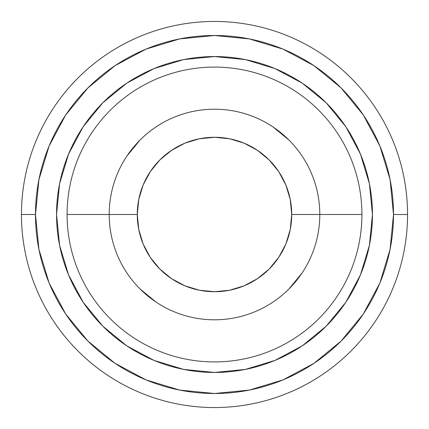 <?xml version="1.0" encoding="UTF-8"?>
<svg xmlns="http://www.w3.org/2000/svg" width="429" height="429" viewBox="0 0 429 429"><rect width="100%" height="100%" fill="white"/><g stroke="black" fill="none" stroke-linecap="round" stroke-linejoin="round"><path stroke-width="0.64" d="M35.489 214.5A179.011 179.011 0 0 0 214.5 393.511A179.011 179.011 0 0 0 393.511 214.5A179.011 179.011 0 0 1 214.5 393.511A179.011 179.011 0 0 1 35.489 214.5L21.45 214.5A193.05 193.05 0 0 0 214.5 407.55A193.05 193.05 0 0 0 407.55 214.5A193.05 193.05 0 0 1 214.5 407.55A193.05 193.05 0 0 1 21.45 214.5A193.05 193.05 0 0 1 214.5 21.45A193.05 193.05 0 0 1 407.55 214.5L393.511 214.5L390.068 179.579L379.885 145.994L363.342 115.047L341.082 87.918L313.953 65.658L283.006 49.115L249.421 38.932L214.5 35.489L179.579 38.932L145.994 49.115L115.047 65.658L87.918 87.918L65.658 115.047L49.115 145.994L38.932 179.579L35.489 214.5L38.932 249.421L49.115 283.006L65.658 313.953L87.918 341.082L115.047 363.342L145.994 379.885L179.579 390.068L214.5 393.511L249.421 390.068L283.006 379.885L313.953 363.342L341.082 341.082L363.342 313.953L379.885 283.006L390.068 249.421L393.511 214.5L407.55 214.5A193.05 193.05 0 0 1 214.5 407.55A193.05 193.05 0 0 1 21.45 214.5L35.489 214.5A179.011 179.011 0 0 1 214.5 35.489A179.011 179.011 0 0 1 393.511 214.5A179.011 179.011 0 0 0 214.5 35.489A179.011 179.011 0 0 0 35.489 214.5M319.798 214.5A105.298 105.298 0 0 1 214.5 319.798A105.298 105.298 0 0 1 109.202 214.5A105.298 105.298 0 0 0 214.5 319.798A105.298 105.298 0 0 0 319.798 214.5L291.72 214.5A77.22 77.22 0 0 1 214.5 291.72A77.22 77.22 0 0 1 137.28 214.5L109.202 214.5L137.28 214.5L138.765 229.563L143.157 244.053L150.295 257.4L159.899 269.101L171.6 278.705L184.947 285.843L199.437 290.235L214.5 291.72L229.563 290.235L244.053 285.843L257.4 278.705L269.101 269.101L278.705 257.4L285.843 244.053L290.235 229.563L291.72 214.5L290.235 199.437L285.843 184.947L278.705 171.6L269.101 159.899L257.4 150.295L244.053 143.157L229.563 138.765L214.5 137.28L199.437 138.765L184.947 143.157L171.6 150.295L159.899 159.899L150.295 171.6L143.157 184.947L138.765 199.437L137.28 214.5A77.22 77.22 0 0 1 214.5 137.28A77.22 77.22 0 0 1 291.72 214.5L319.798 214.5A105.298 105.298 0 0 0 214.5 109.202A105.298 105.298 0 0 0 109.202 214.5A105.298 105.298 0 0 1 214.5 109.202A105.298 105.298 0 0 1 319.798 214.5L361.92 214.5A147.42 147.42 0 0 0 214.5 67.08A147.42 147.42 0 0 0 67.08 214.5L109.202 214.5L67.08 214.5A147.42 147.42 0 0 0 214.5 361.92A147.42 147.42 0 0 0 361.92 214.5L319.798 214.5M56.548 214.5A157.952 157.952 0 0 1 214.5 56.548A157.952 157.952 0 0 1 372.452 214.5L369.417 245.313L360.424 274.946L345.833 302.252L326.19 326.19L302.252 345.833L274.946 360.424L245.313 369.417L214.5 372.452L183.687 369.417L154.054 360.424L126.748 345.833L102.81 326.19L83.167 302.252L68.576 274.946L59.583 245.313L56.548 214.5L59.583 183.687L68.576 154.054L83.167 126.748L102.81 102.81L126.748 83.167L154.054 68.576L183.687 59.583L214.5 56.548L245.313 59.583L274.946 68.576L302.252 83.167L326.19 102.81L345.833 126.748L360.424 154.054L369.417 183.687L372.452 214.5A157.952 157.952 0 0 1 214.5 372.452A157.952 157.952 0 0 1 56.548 214.5L59.583 245.313M65.658 313.953L87.918 341.082M313.953 363.342L341.082 341.082M363.342 115.047L341.082 87.918M115.047 65.658L87.918 87.918M214.5 372.452L245.313 369.417M372.452 214.5L369.417 183.687M214.5 56.548L183.687 59.583M126.946 156L140.042 140.042M273 126.946L288.958 140.042M302.054 273L288.958 288.958M156 302.054L140.042 288.958M407.55 214.5A193.05 193.05 0 0 0 214.5 21.45A193.05 193.05 0 0 0 21.45 214.5A193.05 193.05 0 0 1 214.5 21.45A193.05 193.05 0 0 1 407.55 214.5M361.92 214.5A147.42 147.42 0 0 1 214.5 361.92A147.42 147.42 0 0 1 67.08 214.5A147.42 147.42 0 0 1 214.5 67.08A147.42 147.42 0 0 1 361.92 214.5"/></g></svg>
